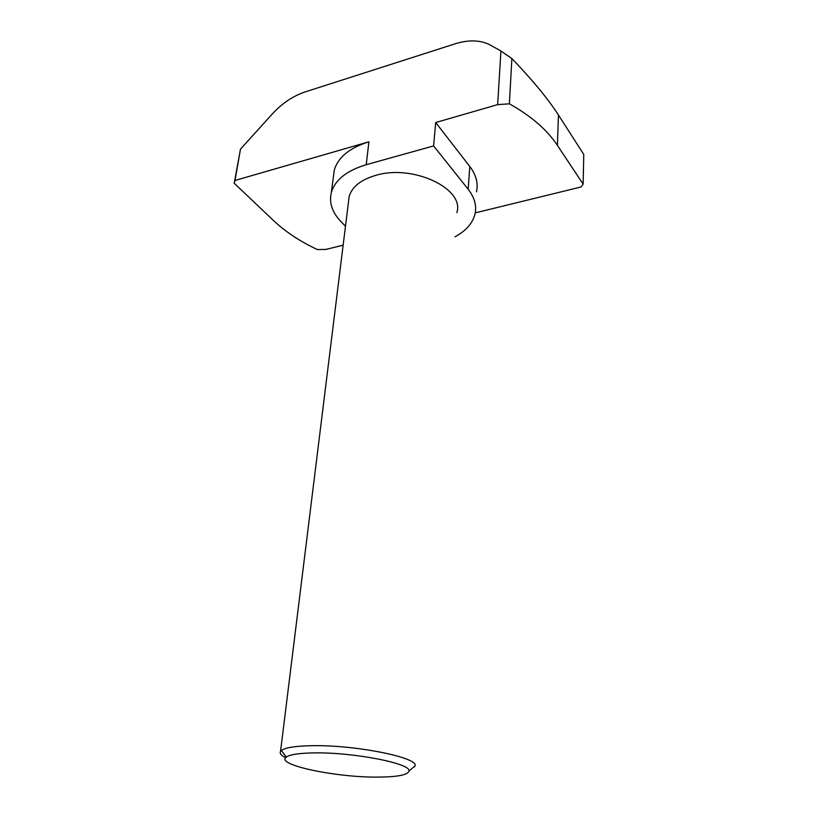 <?xml version="1.0" encoding="UTF-8"?>
<svg xmlns="http://www.w3.org/2000/svg" width="818" height="818" viewBox="0 0 818 818"><rect width="100%" height="100%" fill="white"/><g stroke="black" fill="none" stroke-linecap="round" stroke-linejoin="round"><path stroke-width="1.23" d="M377.834 777.1C397.272 776.977 407.65 774.994 408.949 771.139C412.16 763.675 353.161 752.049 313.662 752.908C298.918 753.163 289.787 754.554 286.259 757.1C274.909 764.758 335.922 777.56 377.834 777.1M285.615 757.713C281.157 755.454 279.459 753.368 280.533 751.445L281.402 750.495C285.165 747.642 295.094 746.047 311.177 745.709C354.358 744.605 418.847 757.529 415.033 765.842L411.209 769.165M348.56 201.34L349.174 196.392C352.016 186.77 360.861 179.766 375.697 175.379C413.049 163.917 465.064 188.897 456.843 212.578M475.238 212.874L581.025 186.985L583.132 184.111L583.776 154.449L558.428 114.99C548.132 98.988 532.61 80.174 511.884 58.559L509.358 103.814L497.651 104.632L435.697 122.526L433.612 145.921L468.162 189.255C474.604 197.547 476.874 205.85 474.972 214.142C472.579 223.345 465.923 230.881 455.002 236.78M583.132 184.111L557.416 145.389C547.017 129.745 531.005 115.89 509.358 103.814M333.407 176.729L334.265 170.205C338.008 157.332 349.562 147.864 368.918 141.8L235.011 180.471L234.224 183.263L273.457 220.492C285.574 231.872 300.237 241.566 317.445 249.582L325.901 249.408L343.141 245.196M234.224 183.263L240.482 149.132L272.394 113.876C282.128 103.293 293.048 95.972 305.134 91.913L455.012 43.855C468.203 39.734 479.614 39.939 489.236 44.469L500.933 51.013L497.651 104.632M511.884 58.559L500.933 51.013M235.011 180.471L240.482 149.132M468.162 189.255L469.798 166.494L435.697 122.526M469.798 166.494C476.158 174.919 478.387 183.355 476.495 191.811M345.482 226.228L341.106 221.739C332.18 212.476 328.918 202.731 331.331 192.527C335.053 179.888 346.689 170.614 366.219 164.704L433.612 145.921M558.428 114.99L557.416 145.389M366.219 164.704L368.918 141.8M408.949 771.139L415.033 765.842M414.665 766.834L414.726 766.108M334.265 170.205L331.331 192.527M280.533 751.445L349.174 196.392M286.259 757.1L281.402 750.495"/></g></svg>
